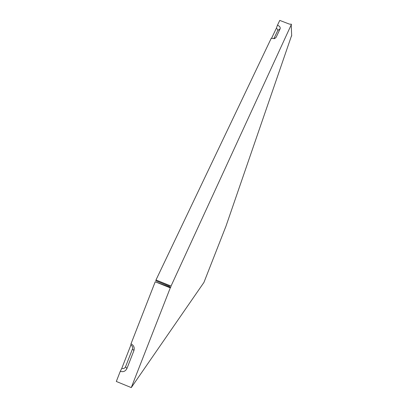 <?xml version="1.0" encoding="UTF-8"?>
<svg xmlns="http://www.w3.org/2000/svg" width="408" height="408" viewBox="0 0 408 408"><rect width="100%" height="100%" fill="white"/><g stroke="black" fill="none" stroke-linecap="round" stroke-linejoin="round"><path stroke-width="0.61" d="M155.989 279.985L155.79 280.714L169.626 286.288L169.412 287.013L155.213 281.79L170.279 287.864L170.615 287.497L171.044 286.054L155.989 279.985L271.218 38.321L274.727 38.52L276.063 37.439L274.329 38.633M120.273 371.326C123.287 372.229 125.501 371.285 126.924 368.511L133.926 350.579C134.768 347.56 133.793 345.311 131.004 343.837L130.851 345.127C132.432 345.964 132.977 347.228 132.503 348.937L125.531 366.797C124.731 368.363 123.476 368.893 121.778 368.388L120.273 371.326L116.316 381.47L131.269 387.6L170.279 287.864M225.599 227.129L203.934 282.423L131.269 387.6M131.004 343.837L155.213 281.79M276.063 37.439L280.118 28.84C280.541 27.382 279.664 26.153 277.491 25.158L276.293 28.376L277.465 29.157L277.833 30.314L273.875 38.704M276.293 28.376L271.509 38.423M291.44 35.991L225.644 227.149M277.491 25.158L279.76 20.4L289.394 24.103L291.485 24.245L171.044 286.054M291.485 24.245L291.236 25.174L291.684 36.016M130.851 345.127L121.778 368.388M169.412 287.013L170.615 287.497M126.924 368.511L125.531 366.797M133.926 350.579L132.503 348.937M280.118 28.84L277.777 30.462"/></g></svg>
